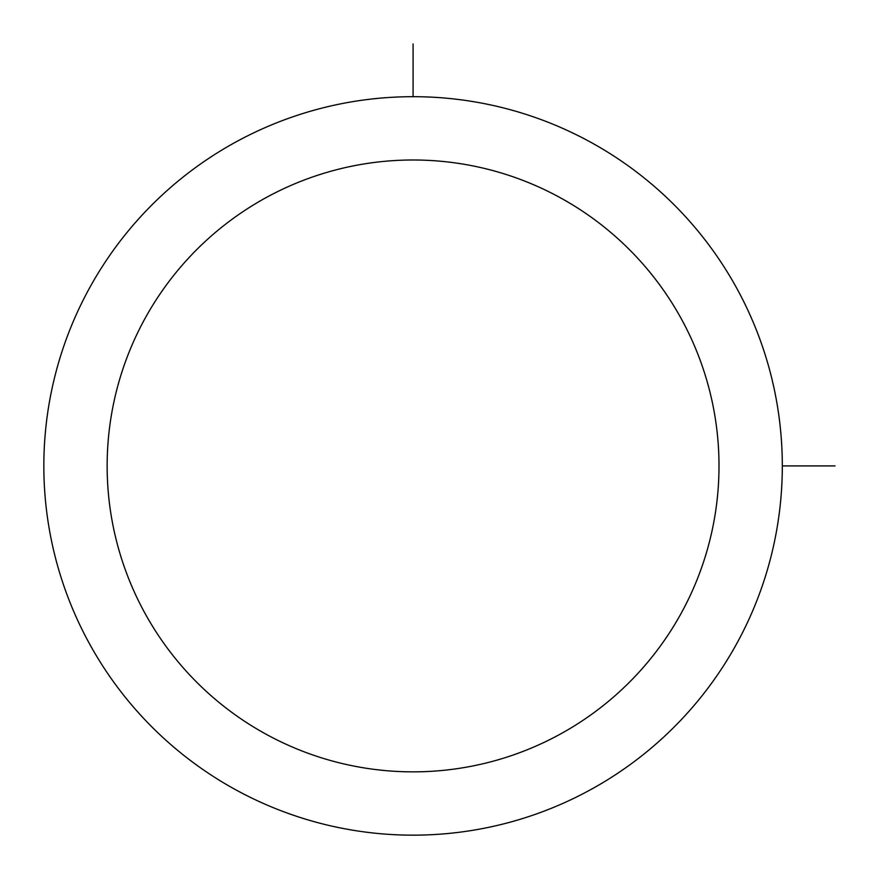 <?xml version="1.0" encoding="UTF-8"?>
<svg xmlns="http://www.w3.org/2000/svg" width="879" height="879" viewBox="0 0 879 879"><rect width="100%" height="100%" fill="white"/><g stroke="black" fill="none" stroke-linecap="round" stroke-linejoin="round"><path stroke-width="1.32" d="M89.043 288.905A369.224 369.224 0 0 1 590.095 141.893A369.224 369.224 0 0 1 737.107 642.945A369.224 369.224 0 0 1 236.055 789.957A369.224 369.224 0 0 1 89.043 288.905M144.595 319.253A305.936 305.936 0 0 1 559.747 197.445A305.936 305.936 0 0 1 681.555 612.597A305.936 305.936 0 0 1 266.403 734.404A305.936 305.936 0 0 1 144.595 319.253M782.299 465.925L835.05 465.925M413.075 96.701L413.075 43.95"/></g></svg>
